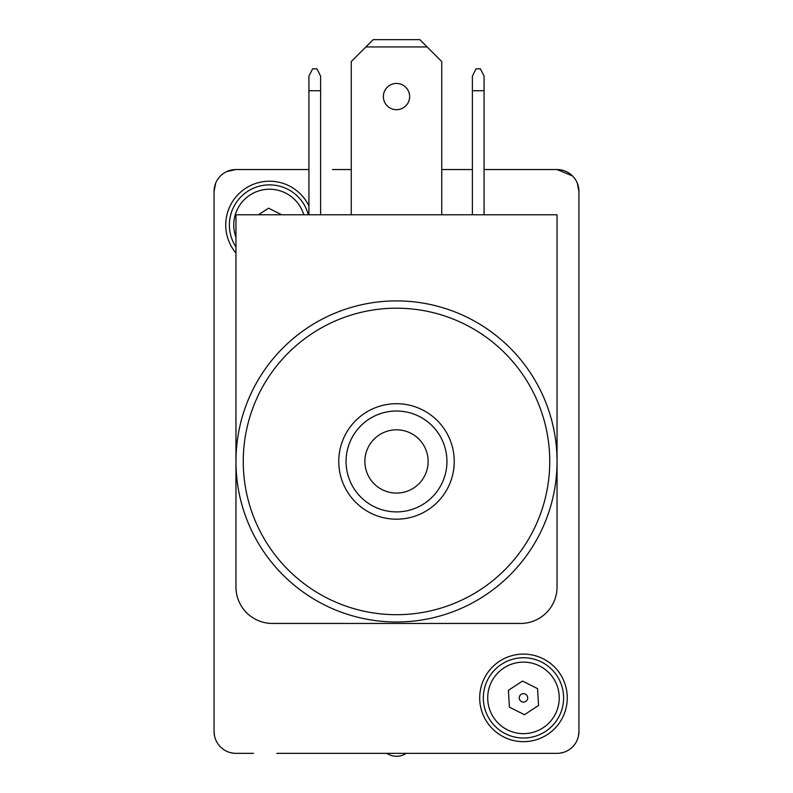 <?xml version="1.0" encoding="UTF-8"?>
<svg xmlns="http://www.w3.org/2000/svg" width="793" height="793" viewBox="0 0 793 793"><rect width="100%" height="100%" fill="white"/><g stroke="black" fill="none" stroke-linecap="round" stroke-linejoin="round"><path stroke-width="1.19" d="M577.691 738.759L578.414 736.221M578.434 736.102L578.94 731.453A21.897 21.897 0 0 1 557.043 753.35L441.532 753.35M578.94 708.109L578.94 731.453L578.94 708.109M253.473 753.35L235.957 753.35A21.897 21.897 0 0 1 214.06 731.453L214.566 736.102M214.586 736.221L215.309 738.759M539.527 169.543L557.043 169.543L572.526 175.957A21.897 21.897 0 0 1 578.94 191.44L578.94 207.488M577.314 183.163L578.94 191.44L578.94 731.453L578.94 255.653M230.119 752.557L233.628 753.221M214.06 207.488L214.06 191.44L215.686 183.163M226.739 171.575L235.957 169.543L297.256 169.543M276.816 753.35L539.527 753.35M351.259 169.543L332.495 169.543M467.493 169.543L472.39 169.543L467.493 169.543M495.744 169.543L557.043 169.543A21.897 21.897 0 0 1 572.526 175.957M214.06 708.109L214.06 191.44A21.897 21.897 0 0 1 235.957 169.543L308.933 169.543M559.372 753.221L562.881 752.557M235.957 253.116A43.784 43.784 0 0 1 269.521 181.22A43.784 43.784 0 0 1 308.933 205.922M523.479 654.106A43.784 43.784 0 0 1 567.263 697.89A43.784 43.784 0 0 1 523.479 741.673A43.784 43.784 0 0 1 479.696 697.89A43.784 43.784 0 0 1 523.479 654.106M308.338 214.794A40.136 40.136 0 0 0 229.455 227.323A40.136 40.136 0 0 0 235.957 247.01M525.799 737.956A40.136 40.136 0 0 0 563.545 695.57A40.136 40.136 0 0 0 521.16 657.823A40.136 40.136 0 0 0 483.403 700.209A40.136 40.136 0 0 0 525.799 737.956M527.692 697.642A4.213 4.213 0 0 0 523.231 693.677A4.213 4.213 0 0 0 519.266 698.127A4.213 4.213 0 0 0 523.717 702.102A4.213 4.213 0 0 0 527.692 697.642M364.869 461.447A31.631 31.631 0 0 1 396.5 429.816A31.631 31.631 0 0 1 428.131 461.447A31.631 31.631 0 0 1 396.5 493.077A31.631 31.631 0 0 1 364.869 461.447M441.741 169.543L472.39 169.543M484.067 169.543L557.043 169.543M508.422 690.306L522.508 681.058L537.565 688.621L538.536 705.463L524.451 714.721L509.393 707.148L508.422 690.306M258.478 214.794L268.549 208.182L281.713 214.794M214.06 731.453L214.06 255.653M235.957 461.447A160.543 160.543 0 0 0 396.5 621.99A160.543 160.543 0 0 0 557.043 461.447A160.543 160.543 0 0 0 396.5 300.904A160.543 160.543 0 0 0 235.957 461.447M549.747 461.447A153.247 153.247 0 0 1 396.5 614.694A153.247 153.247 0 0 1 243.253 461.447A153.247 153.247 0 0 1 396.5 308.199A153.247 153.247 0 0 1 549.747 461.447M346.055 461.447A50.445 50.445 0 0 1 396.5 411.012A50.445 50.445 0 0 1 446.945 461.447A50.445 50.445 0 0 1 396.5 511.891A50.445 50.445 0 0 1 346.055 461.447M338.76 461.447A57.74 57.74 0 0 0 396.5 519.187A57.74 57.74 0 0 0 454.24 461.447A57.74 57.74 0 0 0 396.5 403.706A57.74 57.74 0 0 0 338.76 461.447M557.043 586.969A36.488 36.488 0 0 1 520.555 623.457L272.445 623.457A36.488 36.488 0 0 1 235.957 586.969L235.957 214.794L557.043 214.794L557.043 586.969M383.366 96.568A13.134 13.134 0 0 1 396.5 83.434A13.134 13.134 0 0 1 409.634 96.568A13.134 13.134 0 0 1 396.5 109.702A13.134 13.134 0 0 1 383.366 96.568M351.259 214.794L351.259 61.547L373.146 39.65L419.854 39.65L441.741 61.547L441.741 214.794M365.851 46.946L427.149 46.946M320.61 90.729L320.61 76.138L316.952 68.842L312.581 68.842L308.933 76.138L308.933 90.729L320.61 90.729L320.61 214.794M308.933 214.794L308.933 90.729M484.067 76.138L480.419 68.842L476.048 68.842L472.39 76.138L472.39 90.729L484.067 90.729L484.067 76.138M484.067 214.794L484.067 90.729M472.39 214.794L472.39 90.729M463.588 753.35L484.721 753.35M214.06 316.952L214.06 677.45M578.94 677.45L578.94 316.952M303.788 214.794A35.754 35.754 0 0 0 233.826 227.076A35.754 35.754 0 0 0 235.957 237.325M525.541 733.584A35.754 35.754 0 0 0 559.174 695.818A35.754 35.754 0 0 0 521.407 662.195A35.754 35.754 0 0 0 487.774 699.951A35.754 35.754 0 0 0 525.541 733.584M386.815 753.35A17.515 17.515 0 0 0 406.185 753.35A17.515 17.515 0 0 1 386.815 753.35"/></g></svg>
